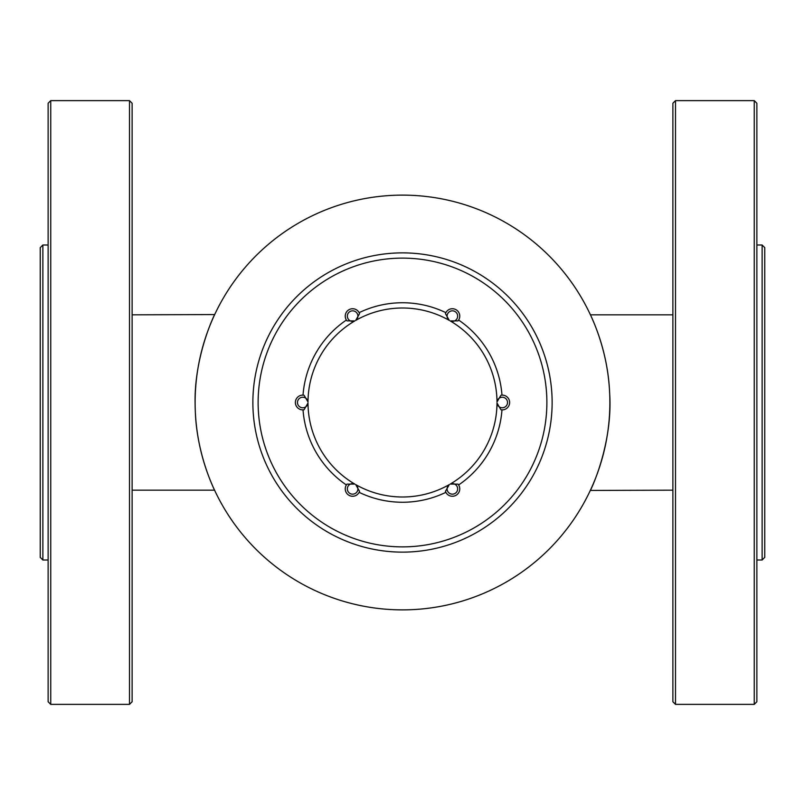 <?xml version="1.0" encoding="UTF-8"?>
<svg xmlns="http://www.w3.org/2000/svg" width="805" height="805" viewBox="0 0 805 805"><rect width="100%" height="100%" fill="white"/><g stroke="black" fill="none" stroke-linecap="round" stroke-linejoin="round"><path stroke-width="1.21" d="M402.5 609.878A207.378 207.378 0 0 0 582.096 298.816A207.378 207.378 0 0 0 222.905 298.816A207.378 207.378 0 0 0 402.5 609.878M132.121 314.825L214.694 314.564C214.855 313.749 193.633 356.726 195.142 405.307M195.303 411.043C196.692 455.318 214.985 490.99 214.694 490.436M609.697 393.947C612.887 444.521 590.246 491.442 590.307 490.436L672.879 490.175M590.307 314.564C590.005 314.121 606.839 346.653 609.385 388.262M270.571 461.134A144.377 144.377 0 0 1 267.753 350.668M195.122 402.5A207.378 207.378 0 0 0 506.184 582.096A207.378 207.378 0 0 0 506.184 222.905A207.378 207.378 0 0 0 195.122 402.5M402.5 552.129A149.629 149.629 0 0 1 252.871 402.5A149.629 149.629 0 0 1 402.5 252.871A149.629 149.629 0 0 1 552.129 402.5A149.629 149.629 0 0 1 402.5 552.129M258.123 402.5A144.377 144.377 0 0 0 474.688 527.537A144.377 144.377 0 0 0 474.688 277.463A144.377 144.377 0 0 0 258.123 402.5M304.069 409.755A7.376 7.376 0 0 1 295.375 402.5A7.376 7.376 0 0 1 304.069 395.245L308.003 401.997A5.273 5.273 0 0 0 299.963 398.022A5.273 5.273 0 0 0 299.963 406.978A5.273 5.273 0 0 0 308.003 403.003L304.069 409.755A7.376 7.376 0 0 1 295.375 402.5A7.376 7.376 0 0 1 304.069 395.245L303.022 395.134A99.75 99.75 0 0 1 346.381 320.038A99.75 99.75 0 0 0 303.022 395.134M346.995 320.883A7.376 7.376 0 0 1 348.937 309.724A7.376 7.376 0 0 1 359.563 313.628L355.689 320.41A5.273 5.273 0 0 0 355.116 311.465A5.273 5.273 0 0 0 347.347 315.942A5.273 5.273 0 0 0 354.814 320.913L346.995 320.883A7.376 7.376 0 0 1 348.937 309.724A7.376 7.376 0 0 1 359.563 313.628L359.141 312.662A99.75 99.75 0 0 1 445.859 312.662A99.75 99.75 0 0 0 359.141 312.662M445.437 313.628A7.376 7.376 0 0 1 456.063 309.724A7.376 7.376 0 0 1 458.005 320.883L450.186 320.913A5.273 5.273 0 0 0 457.653 315.942A5.273 5.273 0 0 0 449.884 311.465A5.273 5.273 0 0 0 449.311 320.41L445.437 313.628A7.376 7.376 0 0 1 456.063 309.724A7.376 7.376 0 0 1 458.005 320.883L458.619 320.038A99.75 99.75 0 0 1 501.978 395.134A99.75 99.75 0 0 0 458.619 320.038M500.931 395.245A7.376 7.376 0 0 1 509.625 402.5A7.376 7.376 0 0 1 500.931 409.755L496.997 403.003A5.273 5.273 0 0 0 505.037 406.978A5.273 5.273 0 0 0 505.037 398.022A5.273 5.273 0 0 0 496.997 401.997L500.931 395.245A7.376 7.376 0 0 1 509.625 402.5A7.376 7.376 0 0 1 500.931 409.755L501.978 409.866A99.75 99.75 0 0 1 458.619 484.962L458.005 484.117A7.376 7.376 0 0 1 456.063 495.276A7.376 7.376 0 0 1 445.437 491.372L445.859 492.338A99.75 99.75 0 0 1 359.141 492.338L359.563 491.372A7.376 7.376 0 0 1 348.937 495.276A7.376 7.376 0 0 1 346.995 484.117L346.381 484.962A99.75 99.75 0 0 1 303.022 409.866A99.75 99.75 0 0 0 346.381 484.962M450.186 484.087L458.005 484.117A7.376 7.376 0 0 1 456.063 495.276A7.376 7.376 0 0 1 445.437 491.372L449.311 484.59A5.273 5.273 0 0 0 449.884 493.535A5.273 5.273 0 0 0 457.653 489.058A5.273 5.273 0 0 0 450.186 484.087A94.497 94.497 0 0 0 496.997 403.003M355.689 484.59L359.563 491.372A7.376 7.376 0 0 1 348.937 495.276A7.376 7.376 0 0 1 346.995 484.117L354.814 484.087A5.273 5.273 0 0 0 347.347 489.058A5.273 5.273 0 0 0 355.116 493.535A5.273 5.273 0 0 0 355.689 484.59A94.497 94.497 0 0 0 449.311 484.59M50.745 704.375L48.129 701.749L48.129 103.251L50.745 100.625L50.745 704.375L129.504 704.375L129.504 100.625L50.745 100.625M129.504 100.625L132.121 103.251L132.121 701.749L129.504 704.375M42.876 559.998L40.25 557.372L40.25 247.628L42.876 245.002L42.876 559.998L48.129 559.998M754.255 100.625L756.871 103.251L756.871 701.749L754.255 704.375L754.255 100.625L675.496 100.625L675.496 704.375L754.255 704.375M675.496 704.375L672.879 701.749L672.879 103.251L675.496 100.625M762.124 245.002L764.75 247.628L764.75 557.372L762.124 559.998L762.124 245.002L756.871 245.002M445.859 492.338A99.75 99.75 0 0 1 359.141 492.338M501.978 409.866A99.75 99.75 0 0 1 458.619 484.962M496.997 401.997A94.497 94.497 0 0 0 450.186 320.913M449.311 320.41A94.497 94.497 0 0 0 355.689 320.41M354.814 320.913A94.497 94.497 0 0 0 308.003 401.997M308.003 403.003A94.497 94.497 0 0 0 354.814 484.087M590.427 314.825L672.879 314.825M214.573 490.175L132.121 490.175M42.876 245.002L48.129 245.002M762.124 559.998L756.871 559.998"/></g></svg>
